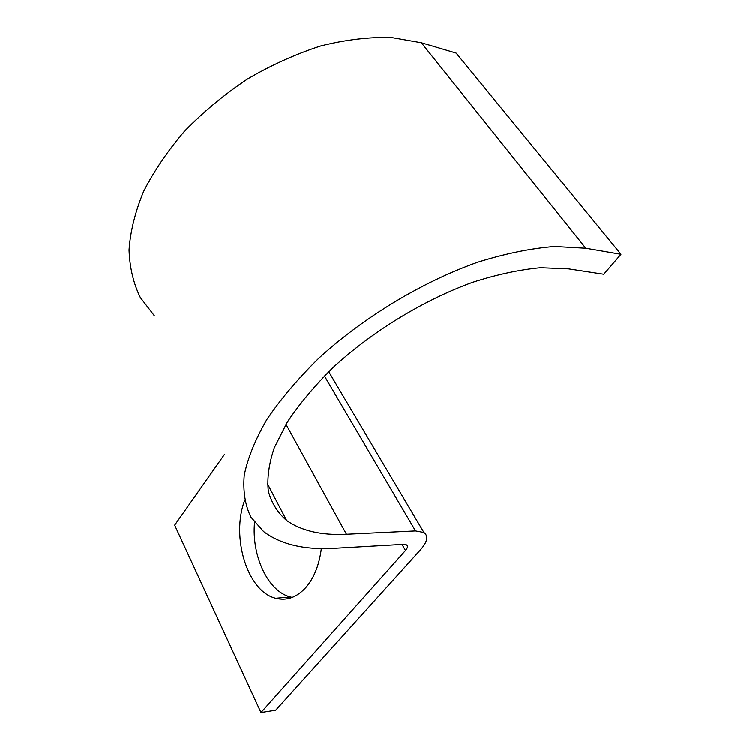 <?xml version="1.0" encoding="UTF-8"?>
<svg xmlns="http://www.w3.org/2000/svg" width="750" height="750" viewBox="0 0 750 750"><rect width="100%" height="100%" fill="white"/><g stroke="black" fill="none" stroke-linecap="round" stroke-linejoin="round"><path stroke-width="1.12" d="M244.594 500.475C230.887 536.981 247.294 591.525 275.691 598.228C286.959 601.078 297.225 597.244 306.488 586.744C314.381 577.125 319.331 564.384 321.337 548.522M292.266 597.366L290.447 596.944C267.9 591.441 251.447 555.684 254.541 522.422M224.503 454.322L174.656 525.122L260.972 712.5L275.691 710.166L420.712 549.506C427.509 541.641 428.569 535.95 423.9 532.453L415.519 530.887L346.453 534.216C321.356 535.472 301.416 530.878 286.613 520.434C277.697 512.737 271.603 502.987 268.35 491.203C266.916 478.303 268.903 463.791 274.312 447.666L287.362 421.997C299.344 404.006 314.513 385.912 332.859 367.725C371.822 331.762 423.141 300.291 472.556 282.356C496.894 274.547 519.581 269.681 540.609 267.75L568.509 268.894L603.759 274.275L620.962 254.316L456.131 53.081L421.331 42.759L391.312 37.5C369.169 36.938 345.731 39.731 321 45.881C296.006 53.944 271.509 64.987 247.519 79.013C224.353 94.491 203.419 111.816 184.697 131.006C167.662 150.844 153.938 171.056 143.513 191.662C135.15 212.062 130.322 231.516 129.037 250.041C129.694 267.703 133.463 283.547 140.334 297.572L154.219 315.6M260.972 712.5L405.497 550.444C407.691 547.866 408.038 546 406.556 544.856L403.622 544.303L334.706 548.241C304.65 550.05 280.95 544.491 263.625 531.544L250.875 517.022C245.128 505.191 242.916 491.241 244.237 475.181C247.772 458.044 255.281 439.528 266.766 419.634C280.547 399.234 297.928 378.731 318.919 358.125C363.469 317.4 422.006 281.953 477.966 262.153C505.481 253.584 531.038 248.372 554.625 246.516L585.759 248.278L620.962 254.316M585.759 248.278L421.331 42.759M405.497 550.444L402.009 544.397M415.519 530.887L324.413 375.956M346.453 534.216L285.975 424.275M290.447 596.944L275.691 598.228M423.9 532.453L328.725 371.691M286.613 520.434L267.478 483.787"/></g></svg>
